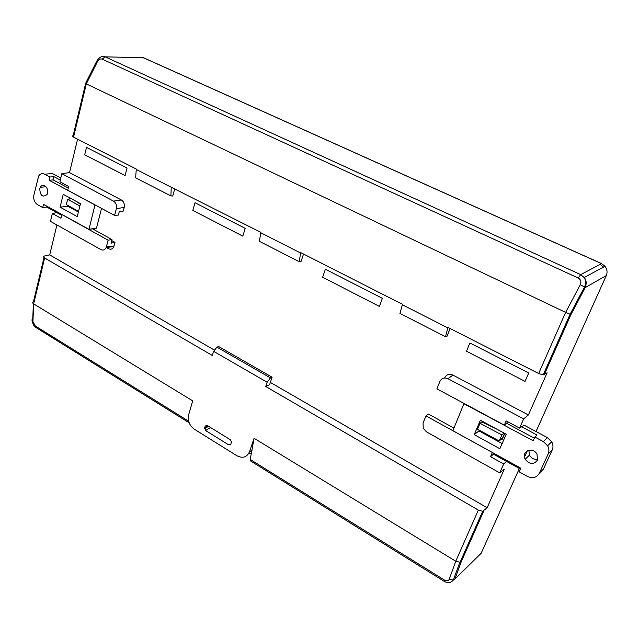 <?xml version="1.0" encoding="UTF-8"?>
<svg xmlns="http://www.w3.org/2000/svg" width="639" height="639" viewBox="0 0 639 639"><rect width="100%" height="100%" fill="white"/><g stroke="black" fill="none" stroke-linecap="round" stroke-linejoin="round"><path stroke-width="0.96" d="M466.957 548.853L466.23 548.422M33.468 301.512C32.333 302.207 32.389 303.006 33.651 303.892L192.69 400.853L188.122 416.692C188.09 422.075 190.19 426.269 194.44 429.272L236.869 455.719C242.7 458.65 246.934 457.284 249.561 451.621L254.09 438.29L250.2 459.433L444.361 580.02C446.685 581.25 448.298 581.019 449.193 579.333L453.275 580.116M56.911 224.96L49.706 254.889L214.536 350.172M270.361 382.434L487.126 507.741L504.275 469.186L499.73 472.852L503.668 463.97L490.544 456.685L492.996 454.585L493.612 453.179M444.377 378.016L444.752 377.729C446.501 374.446 449.201 373.559 452.859 375.061L448.067 378.759C444.385 377.226 441.653 378.12 439.896 381.435L436.9 388.839L504.331 425.119L506.615 423.465L507.438 421.588M524.108 425.191L519.579 428.098L523.66 418.888L528.389 414.959L452.859 375.061M528.389 414.959L547.136 372.785L543.182 374.917L538.637 373.527L565.627 312.391L86.305 83.885L73.549 137.153L136.291 169.039L135.636 177.826L170.885 195.901L171.244 187.235L136.195 169.415M545.482 371.946L544.676 371.547M77.575 139.198L69.531 172.594L121.346 199.959C123.83 201.636 124.781 204.129 124.198 207.435L123.231 211.11L119.349 211.373L118.383 215.055L114.597 215.415L67.726 190.198L68.629 186.468L59.906 181.788L61.831 173.688L69.531 172.594M111.689 240.56L114.98 242.381L113.814 246.622C112.616 249.066 110.867 249.769 108.558 248.731L106.274 247.453M528.725 372.992L469.881 342.967L466.494 351.242L525.05 381.371L528.725 372.992L525.05 381.371M504.786 433.458L502.118 439.528L501.296 439.081M86.505 147.385L127.049 168.065L125.092 175.565L84.691 154.782L86.505 147.385M195.031 202.755L245.216 228.355L242.796 236.134L192.818 210.423L195.031 202.755M382.386 298.333L325.379 269.251L322.631 277.214L379.39 306.424L382.386 298.333L379.39 306.424M49.706 254.889L44.379 256.039C43.236 256.487 43.324 257.134 44.634 257.988L212.324 355.468L213.618 351.338L216.933 347.145L270.457 377.897L267.166 382.266L265.736 386.515L269.594 384.694L272.126 377.21L270.457 377.897M272.126 377.21L218.698 346.554L216.933 347.145M578.311 298.772L578.822 299.012M581.674 292.598L581.817 292.151M573.95 308.885L573.159 308.509M577.161 302.75L576.402 302.391M585.915 285.657L584.909 286.168M506.519 461.414L503.668 463.97M450.096 328.534L446.901 336.521L445.535 336.777L447.883 327.408L538.637 373.527M303.525 254.034L300.953 261.718L299.308 261.774L300.594 252.549L402.474 304.332L399.95 313.398L445.535 336.777M171.244 187.235L260.864 232.356L259.394 241.302L299.308 261.774M73.549 137.153C72.151 136.379 72.015 135.907 73.134 135.732L85.61 83.541M444.161 581.314L250.456 460.895L250.2 459.433M32.749 318.765C31.63 319.668 31.694 320.578 32.932 321.481L35.305 325.97L188.617 421.181M254.09 438.29L455.759 561.242L459.88 562.208L461.35 561.489L454.84 579.182L481.175 553.23L519.355 468.507M459.88 562.208L453.315 580.108L454.84 579.182M265.736 386.515L478.339 510.106L482.701 511.28L487.126 507.741M114.98 242.381L111.01 243.155L111.953 239.545L108.127 240.192L106.186 247.469C104.988 249.929 103.23 250.64 100.906 249.593L50.473 221.358L52.35 213.49L56.847 212.643M267.166 382.266L213.618 351.338M204.624 427.97L205.199 426.173L207.228 425.462L230.383 439.768L231.47 441.98L230.791 444.185L228.698 444.872L205.606 430.542L204.624 427.97L207.971 425.925M536.009 431.541L606.299 275.561L585.22 287.582L571.01 314.436L570.124 314.252L584.533 287.015C586.003 283.772 585.971 280.689 584.429 277.765C586.426 280.401 586.682 283.684 585.22 287.582L584.533 287.015M570.092 314.236L565.627 312.399L580.276 284.698C581.482 281.783 580.811 279.562 578.271 278.053L102.208 59.139C100.371 58.572 98.805 59.379 97.503 61.552L86.305 83.885C84.851 83.182 84.652 82.958 85.69 83.214L96.561 61.544C95.714 60.897 96.034 60.905 97.503 61.552M300.466 252.94L260.744 232.74M447.723 327.815L402.322 304.731M584.501 286.991L580.276 284.698M97.999 59.299C100.619 56.512 103.007 55.689 105.147 56.847L102.208 59.139M606.371 275.393L606.299 275.561C607.609 272.286 607.17 269.195 604.989 266.287L601.531 263.643L143.368 57.726L105.147 56.847L580.683 274.61L584.453 277.749M143.863 57.949L139.741 57.646M519.579 428.098L506.176 420.909L504.331 425.119M523.66 418.888L448.067 378.759M492.413 452.516L425.957 415.893L423.05 423.09L423.242 428.282L426.461 431.836L499.73 472.852M453.77 428.01L428.354 414L425.957 415.893M492.334 452.58L490.544 456.685M111.953 239.545L92.415 228.77M61.951 214.576L108.127 240.192M61.831 214.6L60.945 218.258L52.35 213.49M124.198 207.435L116.362 208.657L114.597 215.415M116.362 208.657C116.937 205.319 115.978 202.803 113.486 201.109L121.346 199.959M61.831 173.688L113.486 201.109M174.798 188.617L172.73 196.005L170.885 195.901M125.092 175.565L127.049 168.065M242.796 236.134L245.216 228.355M251.446 453.235L248.483 453.826M566.066 325.57L564.644 326.529M570.539 315.49L569.716 315.091M578.231 298.924L578.646 299.124M561.985 333.933L561.569 333.462M566.354 324.005L565.954 323.558M573.862 309.044L573.071 308.677M576.985 302.862L576.314 302.551M585.923 285.641L584.893 286.208M585.54 283.636L586.171 282.654M80.474 203.681L63.221 194.312L60.114 207.172L77.255 216.613L80.474 203.681M44.602 174.191C42.198 173.081 40.209 173.704 38.644 176.044L33.907 195.103C33.276 199.344 34.49 202.531 37.533 204.672L42.725 207.555L43.476 204.368L88.965 229.313L94.971 204.943L49.115 180.27L49.882 177.019L44.602 174.191L52.422 173.528L47.717 173.928M39.746 188.809C40.257 195.885 42.701 197.77 47.078 194.472C50.146 189.256 43.148 181.859 40.321 187.299L39.746 188.809M69.843 197.906L69.571 199.017M67.998 205.486L67.822 206.205L78.405 212.004M52.422 173.528L60.809 178.001M93.813 229.545L96.505 228.131L101.553 208.394M47.398 189.168L47.765 191.9M60.314 180.078L53.924 176.66L53.157 179.902L68.261 188.01M49.115 180.27L53.157 179.902M95.067 205.199L95.499 205.143M96.505 228.131L88.965 229.313M61.656 215.303L46.759 207.06L46.943 206.285M88.781 229.409L92.575 228.858M49.882 177.019L53.924 176.66M42.725 207.555L46.759 207.06M67.822 206.205L60.114 207.172M78.557 211.389L66.336 204.56L67.638 199.216L71.512 198.809M80.33 204.256L76.233 201.373M79.891 206.022L67.638 199.216M474.218 434.632L499.842 448.738L506.224 434.232L480.384 420.214L474.218 434.632L478.97 430.91L502.11 443.586M552.256 449.88L543.414 469.09L539.268 473.355L548.182 453.954L552.256 449.88C553.374 447.26 553.182 444.552 551.689 441.781L547.415 437.627L523.78 425.015M547.415 437.627L543.294 441.557L547.607 445.758C549.117 448.57 549.308 451.302 548.182 453.954M543.294 441.557L534.859 437.036L533.182 440.75L463.906 403.712L452.891 430.67L520.793 468.203L519.156 471.83L527.423 476.414C532.662 478.755 536.616 477.732 539.268 473.355M537.399 460.248L537.032 454.281C532.982 446.206 520.753 451.398 525.178 459.233C529.491 464.521 533.557 464.865 537.399 460.248M482.964 421.612L482.669 422.307M479.266 430.231L478.97 430.91M528.86 450.231L529.467 455.144C531.464 458.419 534.228 459.784 537.75 459.233M493.228 454.057L520.394 469.09M534.34 438.17L506.671 423.322M521.48 426.7L537.04 435.023L534.859 437.036M496.918 429.184L481.894 421.892L480.065 423.298L477.501 429.28L499.227 440.974L502.51 437.971L504.554 433.33M480.065 423.298L501.863 434.959L504.003 433.026M501.863 434.959L499.227 440.974M444.361 580.02L444.185 581.338C447.827 583.335 450.87 582.92 453.315 580.108M189.16 422.786L36.016 327.567L35.305 325.97M44.634 257.988L33.651 303.892L32.932 321.481M449.193 579.333L455.759 561.242L478.339 510.106M524.467 457.157L527.335 450.791M571.01 314.436L544.252 374.718M483.835 510.841L461.35 561.489M143.623 57.782L601.642 263.619L580.683 274.61L578.271 278.053M601.195 265.361L603.543 267.07M106.401 246.798L114.03 245.959M249.561 451.621L252.038 450.287M228.698 444.872L230.831 444.041M210.527 427.499L205.606 430.542M206.709 425.254L205.199 426.173M604.949 266.279L601.698 263.715M32.421 321.082C32.813 324.197 33.971 326.329 35.896 327.495M33.38 303.709L32.773 318.749M44.019 257.549L33.516 301.472M570.044 314.356L543.174 374.925M460.168 562.096L482.709 511.272M96.721 61.216L97.863 59.491M584.254 277.478L604.973 266.295M106.17 247.469L113.798 246.622M208.546 426.277L204.528 428.745M40.321 187.299L45.984 186.732M551.689 441.781L547.607 445.758M525.178 459.233L529.467 455.144"/></g></svg>
